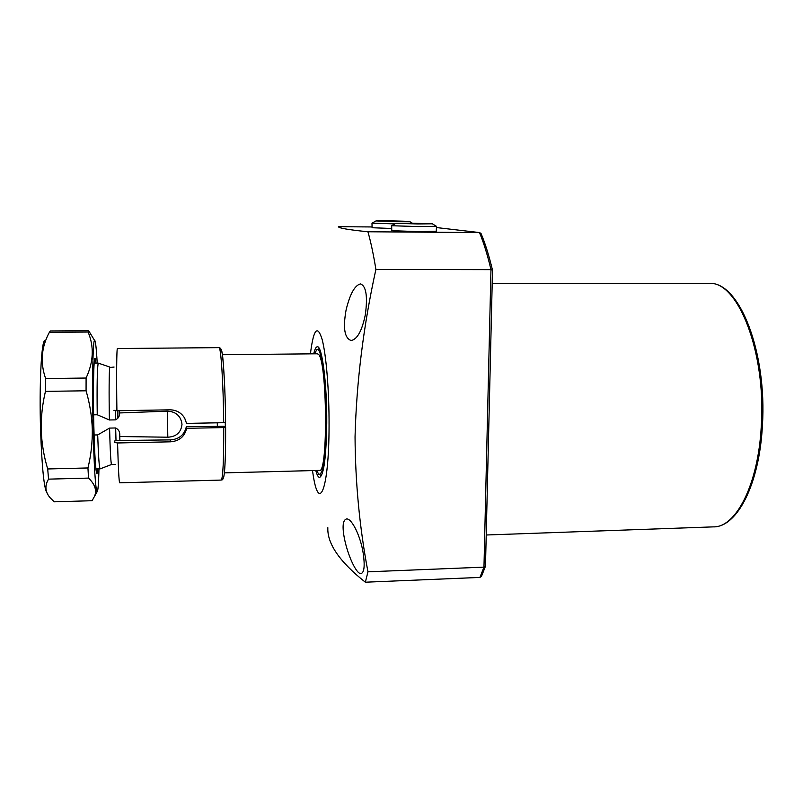 <?xml version="1.0" encoding="UTF-8"?>
<svg xmlns="http://www.w3.org/2000/svg" width="803" height="803" viewBox="0 0 803 803"><rect width="100%" height="100%" fill="white"/><g stroke="black" fill="none" stroke-linecap="round" stroke-linejoin="round"><path stroke-width="1.2" d="M316.613 470.478L318.791 474.332C323.218 474.854 325.737 457.62 326.349 422.639C326.67 383.091 321.361 345.18 316.703 349.807L314.575 353.812M315.77 470.498C316.984 475.015 318.249 477.323 319.554 477.424C323.81 475.376 326.209 457.278 326.751 423.141C327.052 384.025 322.083 345.571 317.366 346.776C316.031 346.786 314.816 349.134 313.732 353.822M372.09 227.731L391.723 228.484M391.764 230.682L418.483 231.615L436.25 231.244M344.597 539.415C342.068 526.788 342.74 519.953 346.605 518.929C351.885 518.417 360.647 536.374 363.217 553.327C365.014 566.005 364.231 572.77 360.888 573.623C356.241 573.944 348.03 555.726 344.597 539.415M346.113 309.828C349.998 293.968 354.775 285.326 360.457 283.911C366.158 285.988 367.784 296.267 365.335 314.716C362.023 330.756 357.295 339.348 351.152 340.492C344.517 338.264 342.841 328.046 346.113 309.828M312.487 470.578L312.869 473.077C318.661 513.98 328.959 490.804 329.059 426.082C329.24 391.322 326.239 354.916 322.144 339.478C317.637 324.974 313.863 328.708 310.831 350.68L310.45 353.852M327.835 527.701C327.122 543.651 339.629 561.819 365.355 582.205L367.965 571.816C359.644 528.023 355.338 483.035 355.046 436.872C356.492 381.736 363.448 325.918 375.904 269.417L490.974 269.637C487.451 254.742 483.617 242.386 479.461 232.569L367.915 231.766C348.392 229.768 338.555 228.082 338.394 226.697L372.07 226.958M375.904 269.417C373.435 254.27 370.775 241.723 367.915 231.766M367.965 571.816L483.968 567.139L490.974 269.637L492.51 270.189L485.484 566.135L483.968 567.139L479.933 577.417L365.355 582.205M492.48 270.099C488.987 255.464 485.173 243.259 481.017 233.482L479.582 232.579L436.43 227.55L479.582 232.579M479.933 577.417L481.599 576.022M93.62 414.83L97.233 414.76L109.399 419.979L115.491 419.869C118.101 418.473 119.386 416.697 119.376 414.559L119.296 412.963L167.425 411.156C176.018 411.628 180.876 416.014 182 424.305C181.087 432.415 176.359 436.722 167.807 437.213L119.767 436.521L119.777 434.202C119.687 431.432 118.322 429.354 115.662 427.969L109.569 428.089L97.695 434.915L94.081 434.985M224.388 472.867L319.353 470.407C328.246 474.784 327.202 358.7 318.239 354.193L317.305 353.782M97.233 414.76C96.882 386.072 97.183 368.999 98.147 363.558L98.468 363.187M109.399 419.979C108.897 394.454 109.088 370.063 109.77 367.503L114.086 367.051M119.296 412.963L119.256 410.694M119.878 440.496L119.767 436.521M225.312 426.493L225.282 422.519M115.692 464.395L111.547 464.495C110.834 463.13 110.172 450.995 109.569 428.089M100.184 468.852L100.124 468.872C99.231 467.888 98.428 456.576 97.695 434.915M97.765 468.932L96.972 473.75C95.718 472.495 94.664 456.556 93.831 425.941C92.977 391.051 93.66 356.713 95.045 358.359L96.029 363.167M97.213 363.157C96.34 347.669 95.447 340.07 94.533 340.352C92.817 340.432 92.004 384.607 93.098 429.214C94.142 467.808 95.467 488.686 97.063 491.848C97.966 491.817 98.598 484.169 98.96 468.902M93.118 338.043L88.641 330.695L50.328 330.946L49.395 332.281L88.079 332.03C94.242 346.535 93.58 361.872 86.092 378.032L45.62 378.554L45.45 391.372L86.072 390.79C89.816 403.588 91.893 416.476 92.295 429.444C92.475 442.573 91.03 455.411 87.949 467.958L88.511 478.096C94.895 484.179 96.922 490.211 94.593 496.194L92.104 500.711L54.213 501.815L49.937 497.549C45.109 491.767 44.647 485.634 48.541 479.14L88.511 478.096M44.747 340.723C41.415 340.683 39.146 385.239 40.582 430.247C41.957 468.219 44.135 489.188 47.116 493.162M87.949 467.958L47.708 468.962L48.541 479.14M47.708 468.962C43.914 456.505 41.766 443.668 41.244 430.448C40.953 417.379 42.358 404.351 45.45 391.372M86.092 378.032L86.072 390.79M88.641 330.695L88.079 332.03M45.62 378.554C40.06 362.585 41.314 347.167 49.395 332.281M170.537 441.821L170.346 439.893L116.837 440.536L114.759 440.947L114.558 442.453L117.569 442.965C118.302 468.731 119.005 482.021 119.677 482.804L221.226 480.074C222.943 478.287 223.786 460.792 223.746 427.577L186.627 428.31C184.71 436.561 179.34 441.058 170.537 441.821L117.569 442.965M220.173 351.162C222.12 339.91 225.231 378.283 225.593 422.318L223.706 422.689C223.375 383.683 220.945 346.535 219.008 347.639L218.968 347.639M225.593 422.358C225.492 390.449 222.883 354.755 222.421 355.097C221.999 350.259 220.865 347.779 219.008 347.639L117.439 348.532C116.656 347.92 116.375 375.995 116.907 410.734L170.075 409.821C176.499 409.982 181.368 412.772 184.69 418.182L186.567 423.392L223.706 422.689M223.746 427.577L225.623 427.196L223.415 426.283L186.346 426.694C184.419 434.855 179.089 439.261 170.346 439.893M186.627 428.31L186.346 426.694M116.907 410.734L113.885 410.293M410.554 223.164L395.979 223.304L417.761 223.967L432.295 223.796L410.554 223.164M391.673 225.733L418.594 226.576L436.4 226.275M403.397 223.605L427.608 223.816L403.397 223.605M411.327 223.766L411.327 223.244M389.626 220.825L375.945 220.945L395.718 221.508L409.359 221.377L389.626 220.825M371.99 223.174L394.946 223.886M382.65 221.196L404.983 221.397L382.65 221.196M492.189 283.389L709.159 283.399C739.192 281.18 767.206 351.915 762.408 425.751C759.337 484.35 737.204 527.4 713.225 526.878C735.789 527.762 758.303 484.922 761.284 425.951C766.263 351.644 737.545 280.699 709.159 283.399L708.497 283.399M167.807 437.213L167.425 411.156M117.76 410.724L117.89 418.192M115.491 419.869L115.341 410.694M116.003 440.586L115.662 427.969M221.226 480.074C222.883 478.909 221.909 481.499 223.726 477.123C225.061 470.448 225.693 453.825 225.623 427.236C225.703 448.134 225.312 463.16 224.449 472.305M217.362 426.353L217.262 422.81M319.313 474.563L321.501 475.527M713.225 526.878L486.227 534.999M317.024 349.656L319.273 348.572M485.373 566.456L481.459 576.383M317.406 353.782L222.371 354.715M109.921 367.101L98.357 363.147L94.162 363.187M111.547 464.495L100.124 468.872L95.908 468.972M97.063 491.848L94.593 496.194M94.533 340.352L88.611 330.716M395.919 223.334L391.713 225.723M391.764 230.752L391.673 225.794M436.25 231.314L436.491 226.356M432.295 223.796L436.511 226.336M375.904 220.966L372.03 223.164M372.09 227.791L371.99 223.224M409.359 221.377L412.351 223.174"/></g></svg>
